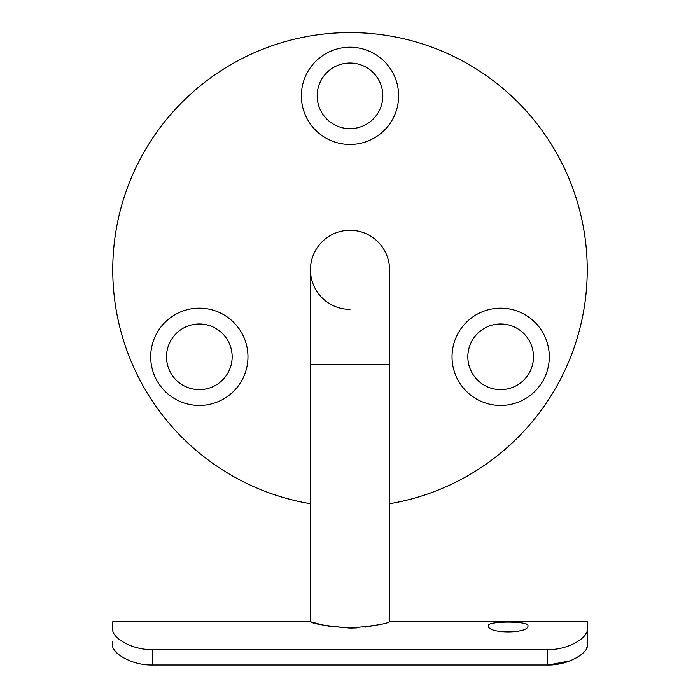 <?xml version="1.0" encoding="UTF-8"?>
<svg xmlns="http://www.w3.org/2000/svg" width="700" height="700" viewBox="0 0 700 700"><rect width="100%" height="100%" fill="white"/><g stroke="black" fill="none" stroke-linecap="round" stroke-linejoin="round"><path stroke-width="1.05" d="M350 230.282A39.541 39.541 0 0 1 389.541 269.824A39.541 39.541 0 0 0 350 230.282A39.541 39.541 0 0 0 310.459 269.824A39.541 39.541 0 0 0 350 309.365M527.931 625.625C529.428 620.952 486.946 620.935 488.39 625.625C486.71 633.99 529.567 633.999 527.931 625.625M301.368 95.848A48.633 48.633 0 0 1 350 47.215A48.633 48.633 0 0 1 398.632 95.848A48.633 48.633 0 0 1 350 144.48A48.633 48.633 0 0 1 301.368 95.848M382.821 95.848A32.821 32.821 0 0 0 350 63.035A32.821 32.821 0 0 0 317.179 95.848A32.821 32.821 0 0 0 350 128.669A32.821 32.821 0 0 0 382.821 95.848M452.034 356.816A48.633 48.633 0 0 1 500.666 308.175A48.633 48.633 0 0 1 549.299 356.816A48.633 48.633 0 0 1 500.666 405.449A48.633 48.633 0 0 1 452.034 356.816M533.488 356.816A32.821 32.821 0 0 0 500.666 323.995A32.821 32.821 0 0 0 467.845 356.816A32.821 32.821 0 0 0 500.666 389.629A32.821 32.821 0 0 0 533.488 356.816M150.701 356.816A48.633 48.633 0 0 1 199.334 308.175A48.633 48.633 0 0 1 247.966 356.816A48.633 48.633 0 0 1 199.334 405.449A48.633 48.633 0 0 1 150.701 356.816M232.155 356.816A32.821 32.821 0 0 0 199.334 323.995A32.821 32.821 0 0 0 166.513 356.816A32.821 32.821 0 0 0 199.334 389.629A32.821 32.821 0 0 0 232.155 356.816M389.541 503.746A237.239 237.239 0 0 0 587.239 269.824A237.239 237.239 0 0 0 350 32.585A237.239 237.239 0 0 0 112.761 269.824A237.239 237.239 0 0 0 310.459 503.746M587.239 641.497L587.239 646.153C588.096 652.242 569.327 665.438 547.697 665L547.697 649.6C569.117 650.011 587.983 637.157 587.239 629.764L587.239 621.731L389.541 621.731L389.541 364.717L310.459 364.717L310.459 621.731L322.28 624.925M389.541 621.731C387.196 623.805 374.027 625.923 350.017 628.084C325.964 625.923 312.777 623.805 310.459 621.731L112.761 621.731L112.761 629.764L112.761 621.731M112.761 629.764C112.009 637.114 130.795 650.003 152.303 649.6L152.303 665C130.751 665.446 111.913 652.286 112.761 646.153L112.761 641.497M547.697 649.6L152.303 649.6M587.239 621.731L587.239 646.153L586.469 648.856M586.486 632.817L584.343 636.02M327.915 626.071L349.947 628.084M351.234 628.084L356.606 627.909M365.172 627.13L377.991 624.855M547.697 665L152.303 665M548.538 664.991L569.94 660.879M575.977 658.053L580.843 654.92M113.461 648.734L115.587 651.709L119.061 654.85M124.023 658.061L130.06 660.879M389.541 364.717L389.541 269.824M310.459 364.717L310.459 269.824"/></g></svg>
